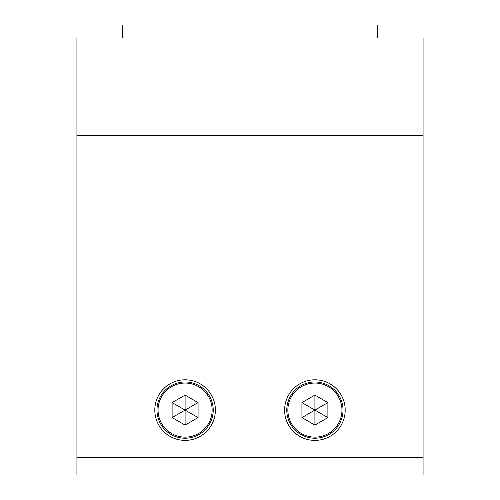 <?xml version="1.0" encoding="UTF-8"?>
<svg xmlns="http://www.w3.org/2000/svg" width="500" height="500" viewBox="0 0 500 500"><rect width="100%" height="100%" fill="white"/><g stroke="black" fill="none" stroke-linecap="round" stroke-linejoin="round"><path stroke-width="0.75" d="M154.806 410.094A30.288 30.288 0 0 0 185.094 440.387A30.288 30.288 0 0 0 215.387 410.094A30.288 30.288 0 0 0 185.094 379.806A30.288 30.288 0 0 0 154.806 410.094M284.613 410.094A30.288 30.288 0 0 0 314.906 440.387A30.288 30.288 0 0 0 345.194 410.094A30.288 30.288 0 0 0 314.906 379.806A30.288 30.288 0 0 0 284.613 410.094M423.075 475L76.925 475L76.925 457.694L423.075 457.694L423.075 475M423.075 457.694L423.075 37.981L76.925 37.981L76.925 457.694M185.094 381.969A28.125 28.125 0 0 1 213.219 410.094A28.125 28.125 0 0 1 185.094 438.219A28.125 28.125 0 0 1 156.969 410.094A28.125 28.125 0 0 1 185.094 381.969A28.125 28.125 0 0 0 156.969 410.094A28.125 28.125 0 0 0 185.094 438.219M185.094 395.106L172.113 402.6L172.113 417.587L185.094 425.087L198.075 417.587L198.075 402.6L185.094 395.106L185.094 410.094L198.075 402.6M185.094 425.087L185.094 410.094L198.075 417.587M172.113 402.6L185.094 410.094L172.113 417.587M314.906 381.969A28.125 28.125 0 0 1 343.031 410.094A28.125 28.125 0 0 1 314.906 438.219A28.125 28.125 0 0 1 286.781 410.094A28.125 28.125 0 0 1 314.906 381.969A28.125 28.125 0 0 0 286.781 410.094A28.125 28.125 0 0 0 314.906 438.219M314.906 395.106L301.925 402.6L301.925 417.587L314.906 425.087L327.887 417.587L327.887 402.6L314.906 395.106L314.906 410.094L327.887 402.6M314.906 425.087L314.906 410.094L327.887 417.587M301.925 402.6L314.906 410.094L301.925 417.587M122.356 37.981L122.356 25L377.644 25L377.644 37.981M423.075 135.338L76.925 135.338M185.094 437.137A27.044 27.044 0 0 0 212.138 410.094A27.044 27.044 0 0 0 185.094 383.05A27.044 27.044 0 0 0 158.05 410.094A27.044 27.044 0 0 0 185.094 437.137M314.906 437.137A27.044 27.044 0 0 0 341.95 410.094A27.044 27.044 0 0 0 314.906 383.05A27.044 27.044 0 0 0 287.863 410.094A27.044 27.044 0 0 0 314.906 437.137"/></g></svg>
